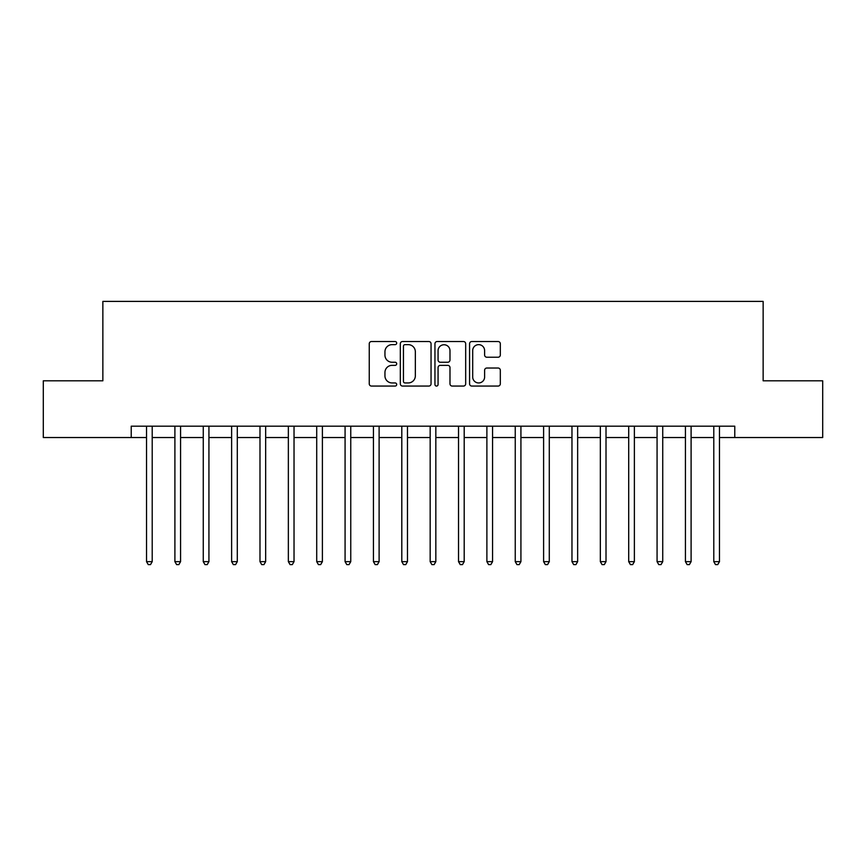 <?xml version="1.0" encoding="UTF-8"?>
<svg xmlns="http://www.w3.org/2000/svg" width="866" height="866" viewBox="0 0 866 866"><rect width="100%" height="100%" fill="white"/><g stroke="black" fill="none" stroke-linecap="round" stroke-linejoin="round"><path stroke-width="1.3" d="M396.693 343.088A1.559 1.559 0 0 0 395.134 341.529L371.471 341.529A2.23 2.23 0 0 0 369.252 343.748L369.252 383.844A2.23 2.23 0 0 0 371.471 386.063L395.134 386.063A1.559 1.559 0 0 0 396.693 384.504A1.559 1.559 0 0 0 395.134 382.945L392.071 382.945A7.123 7.123 0 0 1 384.948 375.822L384.948 372.477A7.123 7.123 0 0 1 392.071 365.355L395.134 365.355A1.559 1.559 0 0 0 396.693 363.796A1.559 1.559 0 0 0 395.134 362.237L392.071 362.237A7.123 7.123 0 0 1 384.948 355.114L384.948 351.769A7.123 7.123 0 0 1 392.071 344.646L395.134 344.646A1.559 1.559 0 0 0 396.693 343.088M498.091 357.225A2.23 2.23 0 0 0 500.321 354.995L500.321 343.748A2.23 2.23 0 0 0 498.091 341.529L471.808 341.529A2.23 2.23 0 0 0 469.578 343.748L469.578 383.844A2.23 2.23 0 0 0 471.808 386.063L498.091 386.063A2.23 2.23 0 0 0 500.321 383.844L500.321 370.258A2.23 2.23 0 0 0 498.091 368.028L486.844 368.028A2.23 2.23 0 0 0 484.614 370.258L484.614 376.991A5.954 5.954 0 0 1 478.66 382.945A5.954 5.954 0 0 1 472.695 376.991L472.695 350.6A5.954 5.954 0 0 1 478.66 344.646A5.954 5.954 0 0 1 484.614 350.6L484.614 354.995A2.23 2.23 0 0 0 486.844 357.225L498.091 357.225M131.221 437.536L43.3 437.536L43.3 380.813L102.859 380.813L102.859 301.4L763.141 301.4L763.141 380.813L822.7 380.813L822.7 437.536L734.779 437.536L734.779 426.191L131.221 426.191L131.221 437.536L146.538 437.536M431.051 343.748A2.23 2.23 0 0 0 428.822 341.529L402.538 341.529A2.23 2.23 0 0 0 400.319 343.748L400.319 383.844A2.23 2.23 0 0 0 402.538 386.063L428.822 386.063A2.23 2.23 0 0 0 431.051 383.844L431.051 343.748M437.178 341.529L463.462 341.529A2.23 2.23 0 0 1 465.681 343.748L465.681 383.844A2.23 2.23 0 0 1 463.462 386.063L452.214 386.063A2.23 2.23 0 0 1 449.984 383.844L449.984 367.585A2.23 2.23 0 0 0 447.754 365.355L440.296 365.355A2.23 2.23 0 0 0 438.066 367.585L438.066 384.504A1.559 1.559 0 0 1 436.507 386.063A1.559 1.559 0 0 1 434.949 384.504L434.949 343.748A2.23 2.23 0 0 1 437.178 341.529M152.21 437.536L174.9 437.536M180.572 437.536L203.261 437.536M208.933 437.536L231.623 437.536M237.295 437.536L259.984 437.536M265.656 437.536L288.356 437.536M294.029 437.536L316.718 437.536M322.39 437.536L345.079 437.536M350.752 437.536L373.441 437.536M379.113 437.536L401.802 437.536M407.475 437.536L430.164 437.536M435.836 437.536L458.525 437.536M464.198 437.536L486.887 437.536M492.559 437.536L515.248 437.536M520.921 437.536L543.61 437.536M549.282 437.536L571.971 437.536M577.644 437.536L600.344 437.536M606.016 437.536L628.705 437.536M634.377 437.536L657.067 437.536M662.739 437.536L685.428 437.536M691.1 437.536L713.79 437.536M719.462 437.536L734.779 437.536M404.996 344.646A1.559 1.559 0 0 0 403.437 346.205L403.437 381.386A1.559 1.559 0 0 0 404.996 382.945L408.222 382.945A7.123 7.123 0 0 0 415.344 375.822L415.344 351.769A7.123 7.123 0 0 0 408.222 344.646L404.996 344.646M449.984 350.708A5.954 5.954 0 0 0 444.02 344.755A5.954 5.954 0 0 0 438.066 350.708L438.066 360.007A2.23 2.23 0 0 0 440.296 362.237L447.754 362.237A2.23 2.23 0 0 0 449.984 360.007L449.984 350.708M152.492 426.191L152.373 426.483A2.273 2.273 0 0 0 152.21 427.328L152.21 561.655L146.538 561.655L146.538 427.328A2.273 2.273 0 0 0 146.376 426.483L146.257 426.191M152.21 561.655L150.511 564.6L148.238 564.6L146.538 561.655M180.853 426.191L180.734 426.483A2.273 2.273 0 0 0 180.572 427.328L180.572 561.655L174.9 561.655L174.9 427.328A2.273 2.273 0 0 0 174.737 426.483L174.618 426.191M180.572 561.655L178.872 564.6L176.599 564.6L174.9 561.655M209.215 426.191L209.096 426.483A2.273 2.273 0 0 0 208.933 427.328L208.933 561.655L203.261 561.655L203.261 427.328A2.273 2.273 0 0 0 203.099 426.483L202.98 426.191M208.933 561.655L207.234 564.6L204.961 564.6L203.261 561.655M237.576 426.191L237.468 426.483A2.273 2.273 0 0 0 237.295 427.328L237.295 561.655L231.623 561.655L231.623 427.328A2.273 2.273 0 0 0 231.46 426.483L231.352 426.191M237.295 561.655L235.595 564.6L233.333 564.6L231.623 561.655M265.938 426.191L265.83 426.483A2.273 2.273 0 0 0 265.656 427.328L265.656 561.655L259.984 561.655L259.984 427.328A2.273 2.273 0 0 0 259.822 426.483L259.713 426.191M265.656 561.655L263.957 564.6L261.694 564.6L259.984 561.655M294.299 426.191L294.191 426.483A2.273 2.273 0 0 0 294.029 427.328L294.029 561.655L288.356 561.655L288.356 427.328A2.273 2.273 0 0 0 288.183 426.483L288.075 426.191M294.029 561.655L292.318 564.6L290.056 564.6L288.356 561.655M322.661 426.191L322.553 426.483A2.273 2.273 0 0 0 322.39 427.328L322.39 561.655L316.718 561.655L316.718 427.328A2.273 2.273 0 0 0 316.545 426.483L316.436 426.191M322.39 561.655L320.68 564.6L318.417 564.6L316.718 561.655M351.033 426.191L350.914 426.483A2.273 2.273 0 0 0 350.752 427.328L350.752 561.655L345.079 561.655L345.079 427.328A2.273 2.273 0 0 0 344.917 426.483L344.798 426.191M350.752 561.655L349.052 564.6L346.779 564.6L345.079 561.655M379.395 426.191L379.276 426.483A2.273 2.273 0 0 0 379.113 427.328L379.113 561.655L373.441 561.655L373.441 427.328A2.273 2.273 0 0 0 373.278 426.483L373.159 426.191M379.113 561.655L377.414 564.6L375.14 564.6L373.441 561.655M407.756 426.191L407.637 426.483A2.273 2.273 0 0 0 407.475 427.328L407.475 561.655L401.802 561.655L401.802 427.328A2.273 2.273 0 0 0 401.64 426.483L401.521 426.191M407.475 561.655L405.775 564.6L403.502 564.6L401.802 561.655M436.118 426.191L435.999 426.483A2.273 2.273 0 0 0 435.836 427.328L435.836 561.655L430.164 561.655L430.164 427.328A2.273 2.273 0 0 0 430.001 426.483L429.882 426.191M435.836 561.655L434.137 564.6L431.863 564.6L430.164 561.655M464.479 426.191L464.36 426.483A2.273 2.273 0 0 0 464.198 427.328L464.198 561.655L458.525 561.655L458.525 427.328A2.273 2.273 0 0 0 458.363 426.483L458.244 426.191M464.198 561.655L462.498 564.6L460.225 564.6L458.525 561.655M492.841 426.191L492.722 426.483A2.273 2.273 0 0 0 492.559 427.328L492.559 561.655L486.887 561.655L486.887 427.328A2.273 2.273 0 0 0 486.724 426.483L486.605 426.191M492.559 561.655L490.86 564.6L488.586 564.6L486.887 561.655M521.202 426.191L521.083 426.483A2.273 2.273 0 0 0 520.921 427.328L520.921 561.655L515.248 561.655L515.248 427.328A2.273 2.273 0 0 0 515.086 426.483L514.967 426.191M520.921 561.655L519.221 564.6L516.948 564.6L515.248 561.655M549.564 426.191L549.455 426.483A2.273 2.273 0 0 0 549.282 427.328L549.282 561.655L543.61 561.655L543.61 427.328A2.273 2.273 0 0 0 543.447 426.483L543.339 426.191M549.282 561.655L547.583 564.6L545.32 564.6L543.61 561.655M577.925 426.191L577.817 426.483A2.273 2.273 0 0 0 577.644 427.328L577.644 561.655L571.971 561.655L571.971 427.328A2.273 2.273 0 0 0 571.809 426.483L571.701 426.191M577.644 561.655L575.944 564.6L573.682 564.6L571.971 561.655M606.287 426.191L606.178 426.483A2.273 2.273 0 0 0 606.016 427.328L606.016 561.655L600.344 561.655L600.344 427.328A2.273 2.273 0 0 0 600.17 426.483L600.062 426.191M606.016 561.655L604.306 564.6L602.043 564.6L600.344 561.655M634.648 426.191L634.54 426.483A2.273 2.273 0 0 0 634.377 427.328L634.377 561.655L628.705 561.655L628.705 427.328A2.273 2.273 0 0 0 628.532 426.483L628.424 426.191M634.377 561.655L632.667 564.6L630.405 564.6L628.705 561.655M663.02 426.191L662.901 426.483A2.273 2.273 0 0 0 662.739 427.328L662.739 561.655L657.067 561.655L657.067 427.328A2.273 2.273 0 0 0 656.904 426.483L656.785 426.191M662.739 561.655L661.039 564.6L658.766 564.6L657.067 561.655M691.382 426.191L691.263 426.483A2.273 2.273 0 0 0 691.1 427.328L691.1 561.655L685.428 561.655L685.428 427.328A2.273 2.273 0 0 0 685.266 426.483L685.147 426.191M691.1 561.655L689.401 564.6L687.128 564.6L685.428 561.655M719.743 426.191L719.624 426.483A2.273 2.273 0 0 0 719.462 427.328L719.462 561.655L713.79 561.655L713.79 427.328A2.273 2.273 0 0 0 713.627 426.483L713.508 426.191M719.462 561.655L717.762 564.6L715.489 564.6L713.79 561.655"/></g></svg>
